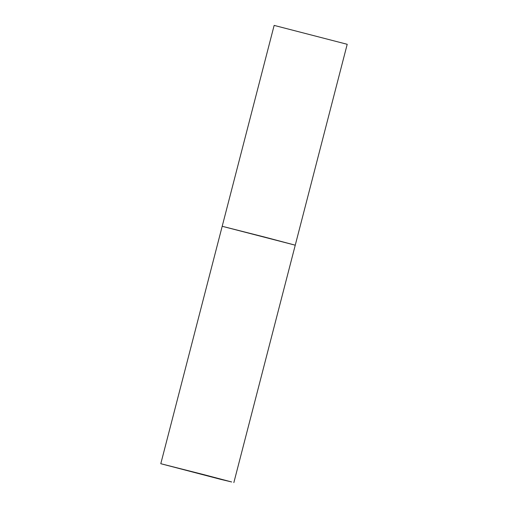 <?xml version="1.0" encoding="UTF-8"?>
<svg xmlns="http://www.w3.org/2000/svg" width="508" height="508" viewBox="0 0 508 508"><rect width="100%" height="100%" fill="white"/><g stroke="black" fill="none" stroke-linecap="round" stroke-linejoin="round"><path stroke-width="0.76" d="M265.113 237.192L222.199 226.289L295.25 245.186L265.113 237.192M203.708 474.605L160.795 463.709L220.764 479.368L231.661 481.965L203.708 474.605M160.795 463.709L274.149 25.4L347.205 44.291L295.25 245.186L294.684 245.072M295.25 245.186L233.851 482.6"/></g></svg>
